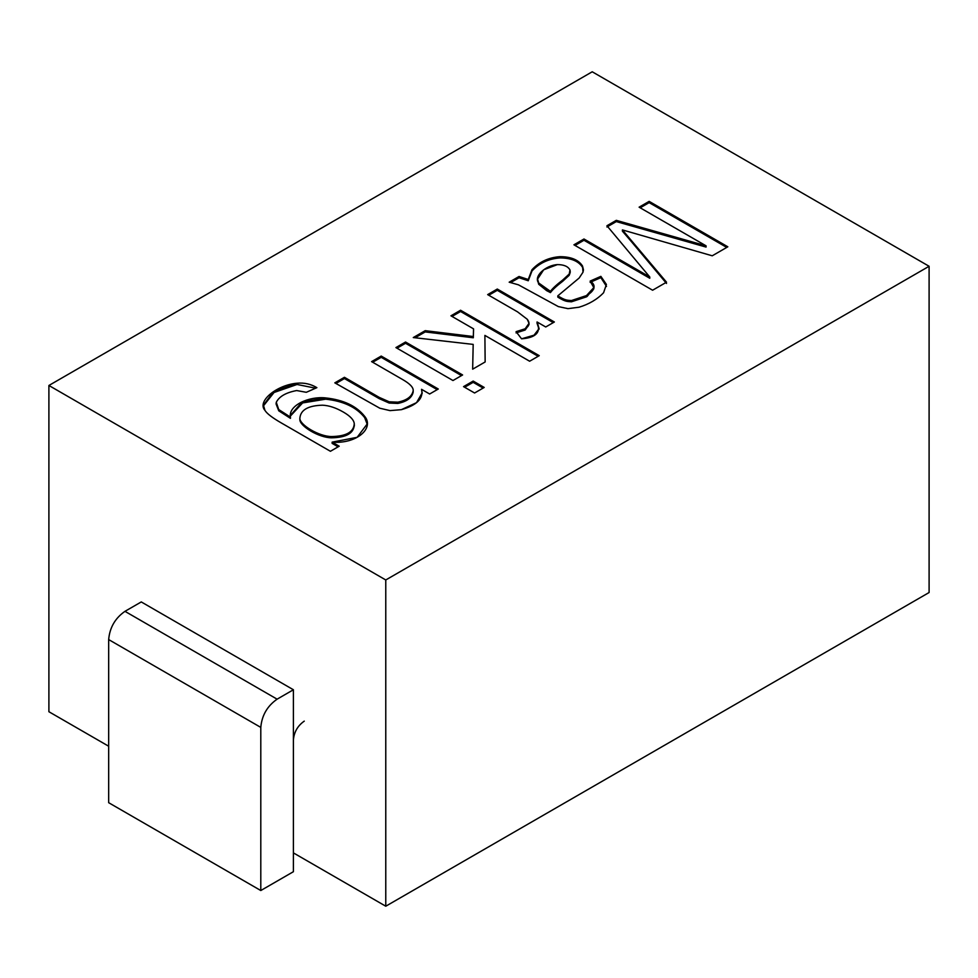 <?xml version="1.0" encoding="UTF-8"?>
<svg xmlns="http://www.w3.org/2000/svg" width="978" height="978" viewBox="0 0 978 978"><rect width="100%" height="100%" fill="white"/><g stroke="black" fill="none" stroke-linecap="round" stroke-linejoin="round"><path stroke-width="1.47" d="M304.268 721.128C297.715 725.713 294.097 731.984 293.4 739.955L293.4 689.759L141.272 601.935L293.4 689.759L293.4 739.955C294.097 731.984 297.715 725.713 304.268 721.128C297.715 725.713 294.097 731.984 293.4 739.955L293.4 871.704L260.796 890.53L260.796 727.4C261.835 715.456 267.275 706.043 277.104 699.172L293.4 689.759L277.104 699.172L124.964 611.336L277.104 699.172C267.275 706.043 261.835 715.456 260.796 727.4L108.668 639.575L260.796 727.4L260.796 890.53L108.668 802.693L260.796 890.53L293.4 871.704L293.4 739.955C294.097 731.984 297.715 725.713 304.268 721.128M354.268 423.621C353.853 431.946 346.359 436.249 331.774 436.555C319.048 436.665 299.451 424.721 299.867 418.254C300.564 409.941 308.094 405.589 322.471 405.198C328.901 405.467 335.857 407.753 343.339 412.056C335.857 407.753 328.901 405.467 322.471 405.198C308.094 405.589 300.564 409.941 299.867 418.254C299.451 424.721 319.048 436.665 331.774 436.555C346.359 436.249 353.853 431.946 354.268 423.621C353.828 419.88 350.173 416.017 343.339 412.056C350.173 416.017 353.828 419.88 354.268 423.621L354.342 425.943M537.582 279.085L538.67 284.231L546.678 290.662L550.443 292.593L550.443 291.346C552.533 288.449 556.616 284.684 562.68 280.05L569.22 274.036L570.003 270.026C568.096 266.419 563.903 264.61 557.399 264.61C545.871 265.209 533.193 276.346 538.67 282.972L550.443 291.346L550.443 292.593C552.533 289.708 556.616 285.943 562.68 281.297L569.22 275.295L570.198 272.495L570.198 271.236L569.22 274.036L562.68 280.05C556.616 284.684 552.533 288.449 550.443 291.346L538.67 282.972L537.582 279.085L543.695 269.781L557.399 264.61C563.903 264.61 568.096 266.419 570.003 270.026L570.198 271.236M299.867 418.254L299.867 419.501C299.451 425.968 319.048 437.924 331.774 437.802C346.359 437.508 353.853 433.193 354.268 424.88C353.853 433.193 346.359 437.508 331.774 437.802C319.048 437.924 299.451 425.968 299.867 419.501L299.843 417.961M315.637 388.193L297.043 384.476L274.036 392.496L263.473 405.846L274.036 392.496L297.043 384.476L315.637 388.193M338.119 446.848L332.141 443.389L338.119 446.848M367.276 424.464L364.635 417.569C356.42 407.227 343.437 401.09 325.662 399.183L302.618 402.936L290.356 416.102L302.618 402.936L325.662 399.183C343.437 401.09 356.42 407.227 364.635 417.569L367.276 424.464M276.077 403.938L278.742 410.809L290.454 418.352L290.454 417.105L278.742 409.55L276.077 403.938L276.273 402.337C279.133 396.493 285.943 392.569 296.676 390.552L306.31 392.3L316.872 387.655C310.894 384.048 304.292 382.569 297.043 383.217L273.547 391.555L263.449 405.222L264.928 410.332C266.811 413.523 272.202 417.679 281.089 422.814L330.417 451.286L339.207 446.212L332.141 442.142L357.129 437.325L367.3 423.841L364.635 416.31C356.42 405.968 343.437 399.831 325.662 397.924L302.214 401.86L290.344 415.467L290.454 418.352L278.742 410.809L276.273 403.584M381.212 357.325L372.679 362.251L381.212 357.325L437.203 389.647L381.212 357.325L381.212 356.065L381.212 357.325M413.181 392.08C411.921 397.826 406.799 401.616 397.801 403.437L389.171 403.046L379.171 398.608L344.439 378.547L335.906 383.486L344.439 378.547L344.439 377.3L334.818 382.85L379.806 408.217L390.002 410.613L401.359 409.672L416.53 402.667L422.154 392.911L421.542 389.317L422.129 393.535L421.542 389.317L429.648 394L438.291 389.012L381.212 356.065L371.591 361.628L402.765 379.623C410.1 383.853 413.572 387.594 413.181 390.821C411.921 396.579 406.799 400.357 397.801 402.178L389.171 401.787L379.171 397.349L344.439 377.3L344.439 378.547L379.171 398.608L389.171 403.046L397.801 403.437C406.799 401.616 411.921 397.826 413.181 392.08L413.181 390.821C413.572 387.594 410.1 383.853 402.765 379.623L371.591 361.628L381.212 356.065L438.291 389.012L429.648 394L421.542 389.317C423.682 398.449 416.946 405.234 401.359 409.672L390.002 410.613L379.806 408.217L334.818 382.85L344.439 377.3L379.171 397.349L389.171 401.787L397.801 402.178C406.799 400.357 411.921 396.579 413.181 390.821M405.54 343.278L396.995 348.205L405.54 343.278L461.518 375.601L405.54 343.278L405.54 342.019L405.54 343.278M473.181 382.325L464.636 387.251L473.181 382.325L483.132 388.07L473.181 382.325L473.181 381.065L473.181 382.325M460.565 311.505L452.032 316.432L460.565 311.505L538.157 356.298L460.565 311.505L460.565 310.246L460.565 311.505M473.548 330.112L473.328 337.777L425.21 331.921L415.1 337.765L425.21 331.921L473.328 337.777L473.548 328.852L473.328 337.777L473.328 336.53L425.21 330.662L425.21 331.921L425.21 330.662L413.278 337.557L473.181 344.403L472.655 369.171L485.149 361.958L484.892 335.405L484.892 336.664L484.892 335.405L529.624 361.224L539.245 355.674L460.565 310.246L450.944 315.808L473.548 328.852L473.548 330.112M488.755 295.234L497.289 290.307L497.289 289.048L487.667 294.61L517.533 311.848L527.215 319.244L529.025 323.302L525.174 328.767L516.066 331.664L521.567 338.816L534.025 335.185L539.098 328.62L537.044 321.97L545.736 326.982L554.367 321.994L497.289 289.048L497.289 290.307L553.279 322.63L497.289 290.307L492.154 293.278M525.174 330.014L516.066 332.911L525.174 330.014L529.025 324.562L529.025 323.302M539.061 329.231L537.044 323.217L539.061 329.231M528.254 280.759L519.049 277.74L510.809 282.495L519.049 277.74L528.254 280.759L531.971 271.004L528.254 280.759M606.507 286.444L600.871 277.618L590.137 282.361L600.871 277.618L606.507 286.444M593.768 288.204L587.093 296.481L571.421 301.811C566.751 301.407 565.37 301.75 557.815 297.104C565.37 301.75 566.751 301.407 571.421 301.811L586.507 296.835L593.805 288.84L593.805 287.593L586.507 295.576L571.421 300.552C566.751 300.148 565.37 300.503 557.815 295.845L557.815 297.104L557.815 295.845L579.159 278.021L583.022 272.165L583.438 269.696L582.509 266.004C578.524 259.818 571.018 256.713 559.954 256.676C548.609 257.495 539.281 261.859 531.971 269.745L528.254 279.5L519.049 276.481L519.049 277.74L519.049 276.481L509.171 282.19L518.426 284.818L558.34 306.591L567.961 308.645L579 307.226C589.037 304.195 597.24 299.366 603.585 292.728L606.409 284.464L600.871 276.358L600.871 277.618L600.871 276.358L590.137 281.102L593.805 287.593M583.414 270.331L582.509 267.263C578.524 261.077 571.018 257.96 559.954 257.923C548.609 258.754 539.281 263.119 531.971 271.004C539.281 263.119 548.609 258.754 559.954 257.923C571.018 257.96 578.524 261.077 582.509 267.263L583.414 270.331M570.003 271.273L569.22 275.295L562.68 281.297C556.616 285.943 552.533 289.708 550.443 292.593L538.67 284.231L537.619 279.708M649.147 202.629L640.187 207.801L649.147 202.629L726.74 247.422L649.147 202.629L649.147 201.37L649.147 202.629M706.067 247.079L616.299 221.59L606.935 227.006L616.299 221.59L706.067 247.079L706.067 245.833L616.299 220.343L616.299 221.59L616.299 220.343L606.935 225.747L649.771 276.994L649.771 278.253L583.976 240.258L575.015 245.429L583.976 240.258L649.771 278.253L649.771 276.994L583.976 238.999L583.976 240.258L583.976 238.999L573.927 244.806L652.607 290.221L666.519 282.19L622.424 229.916L622.424 231.175L630.786 240.894L622.424 231.175L622.424 229.916L712.241 255.796L727.828 246.798L649.147 201.37L639.111 207.177L706.067 245.833L706.067 247.079M666.519 283.449L630.786 240.894L666.519 283.449M332.141 442.142L332.141 443.389L332.141 442.142L339.207 446.212L330.417 451.286L281.089 422.814C272.202 417.679 266.811 413.523 264.928 410.332C256.688 401.286 276.921 384.904 297.043 383.217C304.292 382.569 310.894 384.048 316.872 387.655L306.31 392.3L296.676 390.552C285.943 392.569 279.133 396.493 276.273 402.337L278.742 409.55L290.454 417.105C288.131 405.405 309.146 396.041 325.662 397.924C343.437 399.831 356.42 405.968 364.635 416.31C374.647 428.107 356.762 444.171 332.141 442.142M452.985 380.528L462.606 374.965L405.54 342.019L395.919 347.581L452.985 380.528L395.919 347.581L405.54 342.019L462.606 374.965L452.985 380.528M474.587 392.997L484.208 387.447L473.181 381.065L463.548 386.628L474.587 392.997L463.548 386.628L473.181 381.065L484.208 387.447L474.587 392.997M537.044 321.97L537.044 323.217L537.044 321.97C541.347 332.104 536.188 337.728 521.567 338.816L516.066 331.664L525.174 328.767C529.453 326.102 530.137 322.936 527.215 319.244L517.533 311.848L487.667 294.61L497.289 289.048L554.367 321.994L545.736 326.982L537.044 321.97M48.9 711.727L48.9 385.479L592.228 71.785L48.9 385.479L385.772 579.966L929.1 266.273L592.228 71.785L929.1 266.273L385.772 579.966L385.772 906.215L929.1 592.521L929.1 266.273L929.1 592.521L385.772 906.215L293.4 852.889L385.772 906.215L385.772 579.966L48.9 385.479L48.9 711.727L108.668 746.226L48.9 711.727M706.067 245.833L639.111 207.177L649.147 201.37L727.828 246.798L712.241 255.796L622.424 229.916L666.519 282.19L652.607 290.221L573.927 244.806L583.976 238.999L649.771 276.994L606.935 225.747L616.299 220.343L706.067 245.833M509.171 282.19L519.049 276.481L528.254 279.5L531.971 269.745C539.281 261.859 548.609 257.495 559.954 256.676C571.018 256.713 578.524 259.818 582.509 266.004L583.022 272.165L579.159 278.021L557.815 295.845C565.37 300.503 566.751 300.148 571.421 300.552C585.859 298.828 601.543 288.217 590.137 281.102L600.871 276.358L606.409 284.464L603.585 292.728C597.24 299.366 589.037 304.195 579 307.226L567.961 308.645L558.34 306.591L518.426 284.818L509.171 282.19M473.548 328.852L450.944 315.808L460.565 310.246L539.245 355.674L529.624 361.224L484.892 335.405L485.149 361.958L472.655 369.171L473.181 344.403L413.278 337.557L425.21 330.662L473.328 336.53L473.548 328.852M141.272 601.935L124.964 611.336C115.135 618.206 109.707 627.619 108.668 639.575L108.668 802.693L108.668 639.575C109.707 627.619 115.135 618.206 124.964 611.336L141.272 601.935"/></g></svg>
